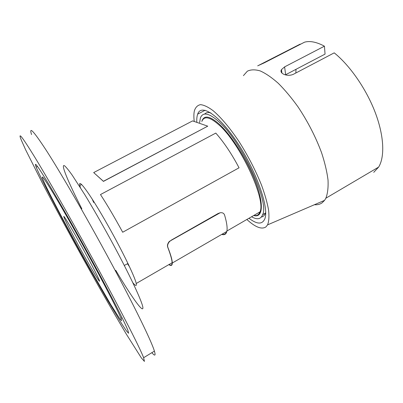 <?xml version="1.0" encoding="UTF-8"?>
<svg xmlns="http://www.w3.org/2000/svg" width="403" height="403" viewBox="0 0 403 403"><rect width="100%" height="100%" fill="white"/><g stroke="black" fill="none" stroke-linecap="round" stroke-linejoin="round"><path stroke-width="0.6" d="M300.306 44.35L300.195 44.113L257.991 65.704M243.412 75.643L247.356 71.185C250.842 69.502 255.144 69.422 260.262 70.938C265.794 73.427 271.803 77.557 278.307 83.325C284.956 89.98 291.56 97.874 298.114 107.007C307.897 121.736 315.725 136.99 321.589 152.757C324.863 162.762 327.009 171.864 328.027 180.065C328.38 187.541 327.654 193.596 325.856 198.221L378.629 167.094C384.941 156.873 384.119 135.917 375.223 112.492C366.317 89.083 349.995 65.558 334.218 52.853L293.933 74.011C287.954 77.295 278.805 73.633 281.47 69.628L284.609 66.878L324.425 46.184C316.677 42.028 310.058 40.688 304.567 42.164L264.358 62.803L257.683 65.84M324.425 46.184L325.06 54.103L285.656 74.731L284.609 66.878M295.837 73.014L295.998 69.316M378.629 167.094L373.732 172.343M325.856 198.221L324.566 200.362L321.987 202.921C319.856 204.381 317.327 204.986 314.411 204.729M194.246 121.469C193.712 117.187 193.752 113.641 194.377 110.825C195.505 107.314 197.541 105.259 200.472 104.654C203.908 104.976 208.094 106.961 213.036 110.608C220.879 117.243 229.992 128.033 239.024 141.569C248.152 155.956 255.678 170.55 261.602 185.345C264.967 194.624 267.3 202.87 268.594 210.089C269.275 216.522 268.932 221.449 267.577 224.869L265.915 226.919C261.683 229.715 255.336 227.237 246.863 219.479M248.968 218.265C257.064 224.476 262.363 224.637 264.862 218.743C269.123 208.119 257.003 172.65 238.183 143.921C219.423 115.097 201.168 103.193 197.672 114.14L197.661 114.17C196.911 116.271 196.634 119.001 196.835 122.371M259.658 212.719L258.756 212.598M132.904 282.825C135.645 286.1 136.753 286.326 136.219 283.5C134.995 276.72 120.154 246.46 104.513 219.418C88.867 192.312 78.076 177.995 79.814 185.461L80.409 187.622M199.606 122.598L200.422 117.898C202.805 111.848 208.759 112.946 218.295 121.182C240.954 140.35 269.637 201.853 262.635 214.723C260.832 219.267 257.139 219.947 251.563 216.764M265.693 212.31L265.446 213.086C264.61 215.363 263.245 216.683 261.356 217.046M254.817 215.529L254.238 215.212M204.598 114.099C206.054 112.538 208.165 112.16 210.915 112.961M115.757 270.322C130.496 295.182 142.566 312.557 142.899 308.134C143.372 303.988 129.479 274.055 109.858 238.198C101.108 222.3 92.796 207.867 84.932 194.906L72.117 175.028C68.893 170.529 66.455 167.517 64.797 165.981C59.896 162.288 68.213 182.161 81.844 208.814M83.617 249.936C71.805 228.385 61.674 211.711 64.142 217.63C65.916 222.144 75.557 240.425 84.731 256.771C93.924 273.174 101.123 284.876 99.34 280.307C97.415 275.712 92.176 265.587 83.617 249.936M86.262 251.225C103.999 283.485 118.452 311.595 120.996 318.375L121.55 320.702L119.817 318.838L110.649 304.416L88.035 265.194C68.324 230.037 47.247 190.156 42.935 179.38C40.844 173.98 43.846 177.884 51.942 191.103C60.092 204.517 73.291 227.604 86.262 251.225M87.179 251.668C108.135 289.797 125.026 322.677 127.963 330.531L128.602 333.276L126.482 330.964L121.978 324.193L107.606 300.28L89.003 267.663C66.077 226.753 41.408 180.116 36.189 167.139C33.701 160.762 37.172 165.25 46.602 180.604C56.133 196.276 71.774 223.625 87.179 251.668M89.36 252.731C68.354 214.477 47.101 177.37 34.527 156.772C22.205 136.798 17.742 131.116 21.142 139.71L25.56 149.639L42.229 182.786C56.299 209.746 73.799 242.007 91.023 272.821C103.883 295.747 116.079 316.949 126.25 334.006L141.362 357.935L144.435 361.41L143.619 357.713C139.846 347.552 117.626 304.159 89.36 252.731M151.86 352.67C154.974 356.353 155.825 355.829 154.404 351.114C151.367 340.55 129.927 296.981 101.848 245.805C80.988 207.726 59.523 170.983 46.511 150.737C33.706 131.131 28.719 125.741 31.54 134.572M128.617 264.831L128.305 264.177M127.973 263.486L124.3 265.466M93.97 202.326L93.859 202.069L94.055 202.281M129.524 266.756L127.439 263.683M93.687 202.477L92.196 199.052M239.05 167.799L122.688 232.244C114.719 217.595 107.314 205.031 100.473 194.558L215.796 133.086C223.887 142.209 231.639 153.78 239.05 167.799M168.867 264.61C171.119 266.151 172.262 265.617 172.298 263.013C172.272 260.071 170.796 254.857 167.87 247.371C167.245 245.578 167.784 243.654 169.482 241.604L171.406 240.067L218.088 213.514L220.204 212.744C222.431 212.467 223.882 213.217 224.567 215.001C226.829 222.642 227.579 228.128 226.818 231.458C226.103 234.279 224.416 235.256 221.751 234.39M226.516 231.634C225.786 233.947 224.295 234.813 222.033 234.229M167.87 247.371L167.713 247.17C167.094 245.382 167.633 243.467 169.331 241.422L220.204 212.744M169.023 264.519C173.522 267.124 173.083 261.34 167.713 247.17M103.4 181.285L93.682 172.575L192.599 120.895L207.746 126.169L103.4 181.285M207.646 126.225L103.45 181.39L93.773 172.655M253.779 215.479C256.792 216.099 258.852 214.905 259.955 211.902C266.433 199.853 239.775 142.672 218.633 124.618C209.681 116.815 204.089 115.752 201.853 121.419M201.807 121.444C203.827 114.915 209.56 115.737 219.005 123.902C231.634 135.282 248.243 161.774 256.197 183.582C264.227 205.454 262.424 218.199 253.729 215.504M281.949 73.084L281.47 69.628M267.577 224.869L324.566 200.362M205.132 110.256L197.672 114.14M81.653 184.498L79.814 185.461M253.945 215.383C256.983 216.053 258.988 214.895 259.955 211.902L226.904 231.025M172.116 262.731L136.219 283.5M265.446 213.086L262.635 214.723M64.636 217.368L64.142 217.63M122.069 317.745L120.996 318.375M37.519 166.464L36.189 167.139M154.404 351.114L143.619 357.713M226.818 231.458L172.298 263.013"/></g></svg>
